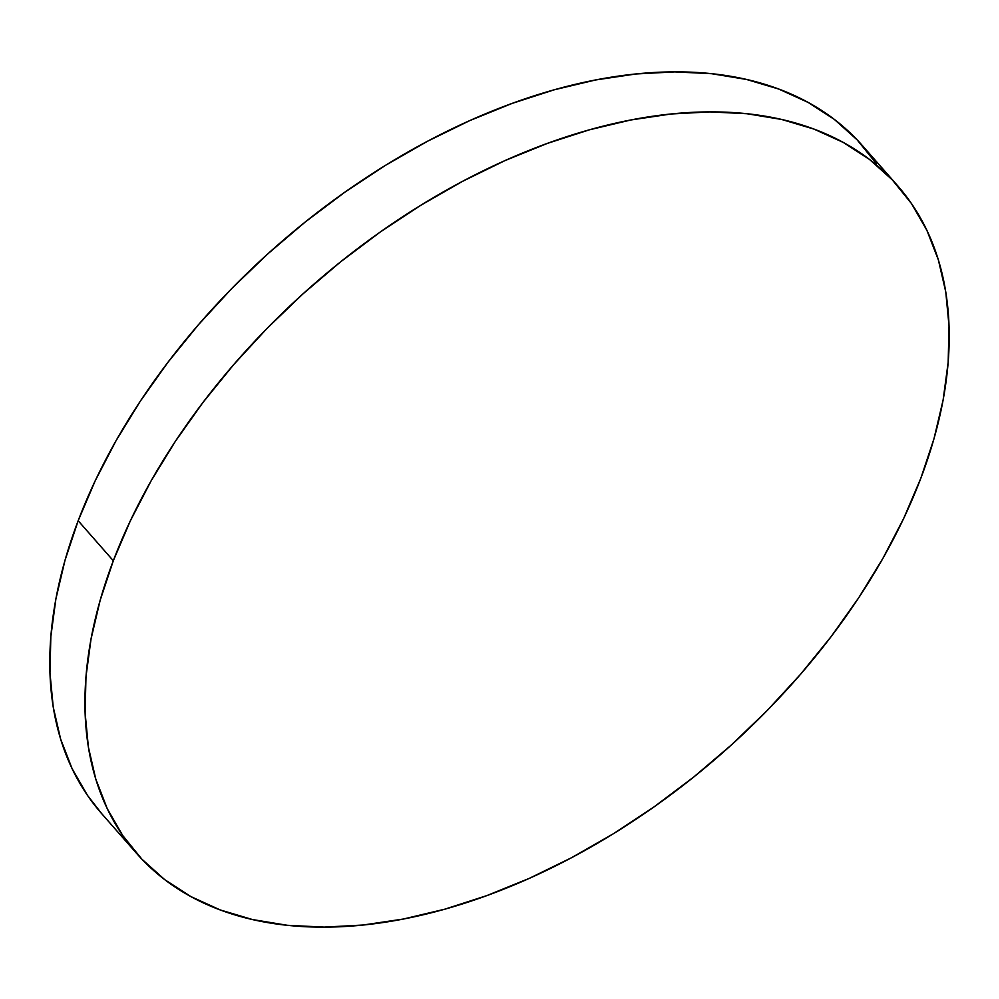 <?xml version="1.0" encoding="UTF-8"?>
<svg xmlns="http://www.w3.org/2000/svg" width="999" height="999" viewBox="0 0 999 999"><rect width="100%" height="100%" fill="white"/><g stroke="black" fill="none" stroke-linecap="round" stroke-linejoin="round"><path stroke-width="1.5" d="M897.414 185.477L862.262 145.454A506.206 310.901 138.7 0 0 453.808 127.984A506.206 310.901 138.7 0 0 78.172 520.729A506.206 310.901 138.7 0 0 101.586 813.523L136.738 853.546A506.206 310.901 -41.3 0 1 113.312 560.751L78.172 520.729L113.312 560.751A506.206 310.901 -41.3 0 1 488.961 168.007A506.206 310.901 -41.3 0 1 897.414 185.477A506.206 310.901 -41.3 0 1 920.828 478.271A506.206 310.901 -41.3 0 1 545.192 871.016A506.206 310.901 -41.3 0 1 136.738 853.546M920.828 478.271L933.99 438.723L943.131 399.95L948.163 362.325L949.05 326.223L945.778 291.97L938.373 259.915L926.91 230.369L911.5 203.596L892.294 179.87L869.48 159.415L843.256 142.42L813.91 129.071L781.693 119.468L746.927 113.724L709.952 111.888L671.116 113.986L630.806 119.98L589.385 129.82L547.277 143.419L504.882 160.639L462.599 181.306L420.841 205.245L380.007 232.193L340.497 261.925L302.685 294.131L266.945 328.509L233.604 364.722L202.997 402.422L175.412 441.258L151.124 480.844L130.357 520.804L113.312 560.751L100.162 600.299L91.021 639.073L85.976 676.698L85.102 712.799L88.374 747.04L95.779 779.095L107.243 808.653L122.652 835.426L141.858 859.152L164.673 879.607L190.884 896.59L220.242 909.952L252.46 919.542L287.225 925.286L324.2 927.122L363.024 925.037L403.346 919.043L444.755 909.202L486.863 895.604L529.27 878.383L571.553 857.716L613.311 833.778L654.133 806.817L693.643 777.097L731.455 744.892L767.207 710.514L800.536 674.3L831.143 636.6L858.728 597.764L883.029 558.179L903.795 518.219L920.828 478.271M876.348 163.574L857.142 139.848L834.327 119.393L808.116 102.41L778.758 89.048L746.54 79.458L711.775 73.714L674.8 71.878L635.976 73.963L595.654 79.957L554.245 89.798L512.137 103.397L469.73 120.617L427.447 141.284L385.689 165.222L344.867 192.183L305.357 221.903L267.545 254.108L231.793 288.486L198.464 324.7L167.857 362.4L140.272 401.236L115.971 440.821L95.205 480.781L78.172 520.729L65.01 560.277L55.869 599.05L50.837 636.675L49.95 672.777L53.222 707.03L60.627 739.085L72.09 768.631L87.5 795.404L101.761 813.735"/></g></svg>
